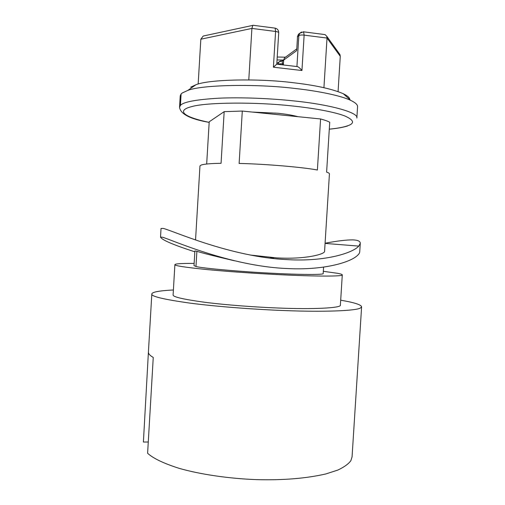 <?xml version="1.0" encoding="UTF-8"?>
<svg xmlns="http://www.w3.org/2000/svg" width="505" height="505" viewBox="0 0 505 505"><rect width="100%" height="100%" fill="white"/><g stroke="black" fill="none" stroke-linecap="round" stroke-linejoin="round"><path stroke-width="0.76" d="M234.503 260.788C214.865 256.199 202.322 253.037 196.887 251.294L194.886 250.941L194.008 265.63L195.978 266.47C200.99 268.199 244.717 272.043 275.78 273.432C301.384 274.739 324.38 274.827 323.187 273.533L323.585 267.12M323.326 271.305L337.454 273.293C340.566 273.868 342.175 274.392 342.289 274.865C343.836 276.525 314.659 276.45 281.392 274.764C258.579 273.678 228.102 271.621 206.469 269.512C185.247 267.341 174.724 265.737 174.9 264.702L174.888 264.626C175.084 263.755 181.497 263.345 194.147 263.408M174.888 264.626L173.108 294.977C172.88 296.908 183.347 299.332 204.506 302.249C226.082 305.02 256.527 307.248 279.341 308.063C312.601 309.451 341.841 308.063 340.383 305.07L342.289 274.865M340.692 300.204C354.138 302.489 361.113 304.685 361.605 306.8L360.564 307.924C356.265 310.96 322.417 312.058 285.811 310.607C256.647 309.584 217.453 306.705 190.208 303.151C163.639 299.408 150.844 296.353 151.822 293.967C152.074 292.048 159.264 290.716 173.385 289.971M361.605 306.8L352.067 456.873L350.855 460.699C348.444 464 344.101 467.125 337.826 470.067L325.877 473.936C306.2 478.456 283.071 480.35 256.489 479.624C229.485 478.639 200.251 474.454 178.827 468.249C163.576 463.363 153.173 458.37 147.612 453.269L153.255 357.445C149.916 355.545 148.3 353.74 148.413 352.029L143.395 442.045L148.281 442.014M325.087 243.227C337.081 240.954 346.354 239.837 352.894 239.881C357.868 240.096 360.33 241.239 360.28 243.315L359.737 251.85C359.655 253.1 358.657 254.507 356.738 256.079C348.987 262.77 322.449 270.497 286.745 268.515C230.135 266.192 171.416 239.723 162.642 237.255L160.521 237.097C161.733 239.894 173.171 244.805 194.835 251.825M360.28 243.315L358.765 246.105C353.058 252.803 325.725 261.887 287.383 259.633C230.684 257.165 172.009 230.368 163.166 228.386L161.032 228.462L160.527 237.097M269.72 258.074L274.164 257.739M297.912 116.674C292.427 115.184 285.622 114.035 277.516 113.227L252.165 112.053M357.559 106.757C357.755 104.781 355.451 102.641 350.647 100.344C340.566 95.521 317.443 90.868 294.314 88.394C257.02 83.792 202.234 84.651 187.86 90.389L182.21 93.002L181.093 93.993L180.216 95.912L179.553 107.186L180.418 105.431C183.208 101.978 195.99 99.561 218.772 98.197C241.529 97.156 271.116 98.469 293.544 100.886C328.711 104.333 358.954 112.451 356.852 118.031L357.559 106.757M349.826 99.605C349.75 97.762 347.56 95.798 343.261 93.709C331.974 88.861 314.95 85.162 292.193 82.593C258.674 78.382 209.417 79.279 196.003 84.701L190.72 87.176M250.644 255.088L276.772 257.891C305.336 259.583 324.854 254.179 324.57 251.414L329.43 173.878C329.43 173.322 328.49 172.735 326.609 172.117L329.733 122.235C327.726 121.149 324.671 120.057 320.58 118.965L317.392 170.008C302.76 167.193 264.557 163.948 239.13 163.443L242.299 111.056L224.176 111.655L221.064 163.311C211.002 163.462 204.399 164.018 201.268 164.99L199.961 165.956L195.542 239.97M224.176 111.655L209.209 121.787L206.678 164.018M296.675 50.639L297.54 36.606L296.675 50.639L283.665 60.108L283.223 64.943M297.035 66.565L297.609 66.635C298.884 67.228 300.33 68.522 301.946 70.517L273.401 67.19L275.591 31.462L251.907 28.419L248.782 79.904M338.962 53.189L339.941 54.546L340.275 56.326L327.025 38.064L326.748 36.24L325.037 34.599L324.077 34.473M274.859 28.103L275.143 28.141C277.472 28.753 278.665 30.281 278.709 32.718L276.784 64.141L273.401 67.19M253.377 25.319L252.79 25.383L251.907 28.419L200.832 39.207L198.162 84.051M204.759 35.703L203.218 36.038L200.832 39.207M340.275 56.326L338.066 91.607M296.927 66.553L298.84 35.59C299.856 35.034 301.618 34.877 304.136 35.129L327.025 38.064L323.926 87.693M242.299 111.056L320.58 118.965M196.887 251.294L195.978 266.47M181.093 93.993L180.418 105.431M329.298 129.16C337.353 128.339 343.28 127.273 347.087 125.966C354.99 123.517 354.257 120.196 344.902 115.998C334.619 111.977 313.365 108.127 292.01 105.93C256.944 101.972 206.848 102.155 191.559 106.65C176.138 110.526 183.302 116.983 209.171 122.368M285.956 56.812L284.523 57.867L283.665 60.108L283.362 64.956M301.946 70.517L304.136 35.129L303.606 31.821L299.705 33.279L298.84 35.59L297.54 36.606L298.398 34.308L299.736 33.235M297.357 36.897L298.398 34.308L301.523 32.011M283.532 60.07L277.037 59.937M325.037 34.599L303.284 31.783M282.024 60.758L282.686 64.874M283.286 63.99L282.743 63.927C280.433 63.712 278.842 63.819 277.971 64.249L277.883 64.312M280.654 60.89L278.817 62.064L277.971 64.324M278.709 32.718C278.552 32.156 277.51 31.733 275.591 31.462L275.143 28.141L252.992 25.269M151.822 293.967L148.413 352.029M350.647 100.344L343.261 93.709M196.003 84.701L187.86 90.389M179.553 107.186C180.317 113.997 190.189 119.066 209.171 122.387M329.298 129.179C336.854 128.459 342.939 127.393 347.554 125.985M296.612 48.985L284.523 57.867L283.507 60.335M277.22 57.021L285.293 57.166M276.816 63.529L278.817 62.064L282.276 60.789L283.469 60.928M276.753 64.179L297.609 66.635M339.941 54.546L326.748 36.24M203.218 36.038L252.79 25.383M325.075 243.41L358.765 246.105"/></g></svg>
